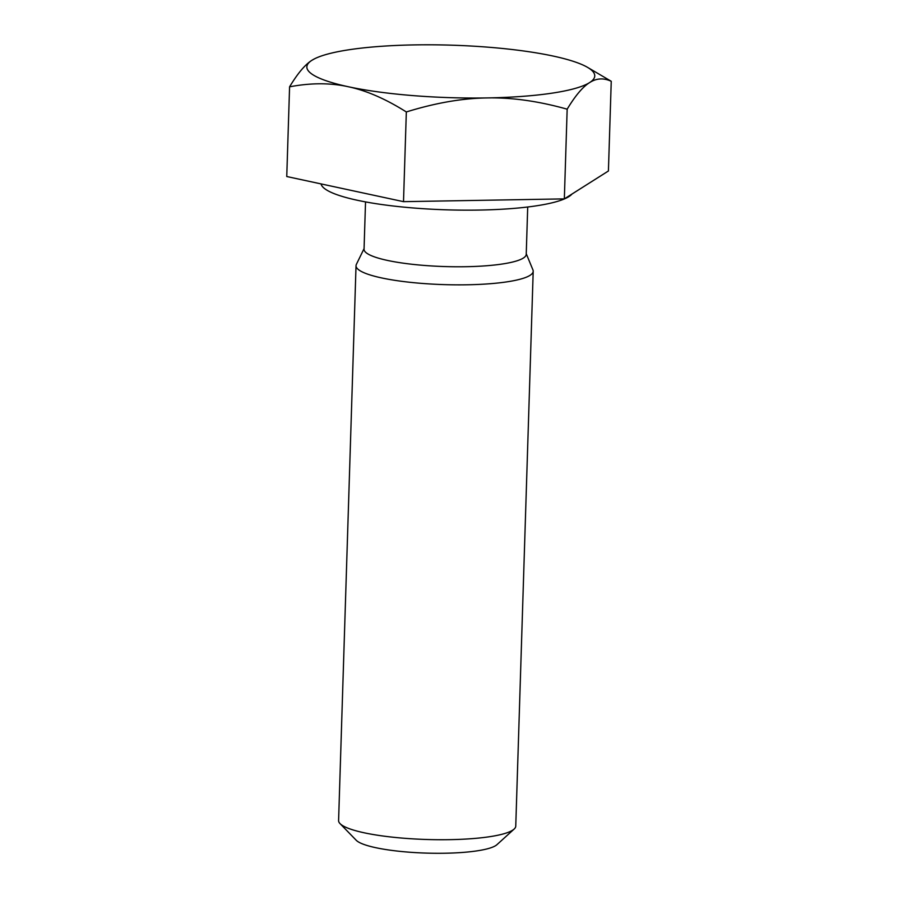 <?xml version="1.0" encoding="UTF-8"?>
<svg xmlns="http://www.w3.org/2000/svg" width="898" height="898" viewBox="0 0 898 898"><rect width="100%" height="100%" fill="white"/><g stroke="black" fill="none" stroke-linecap="round" stroke-linejoin="round"><path stroke-width="1.35" d="M340.039 823.612L356.214 840.259A71.638 13.055 1.8 0 0 426.236 853.1A71.638 13.055 1.8 0 0 496.931 844.681L514.127 829.079A88.621 16.153 -178.2 0 1 429.962 839.585A88.621 16.153 -178.2 0 1 341.464 824.824A88.621 16.153 -178.2 0 1 340.039 823.612A88.621 16.153 -178.2 0 1 338.591 820.57L356.035 265.696A88.621 16.153 -178.2 0 1 356.371 264.382L364.072 248.623M526.25 253.719L532.941 269.928A88.621 16.153 -178.2 0 1 533.199 271.263L515.755 826.138A88.621 16.153 -178.2 0 1 514.127 829.079M533.199 271.263A88.621 16.153 -178.2 0 1 455.634 284.846A88.621 16.153 -178.2 0 1 358.897 269.95A88.621 16.153 -178.2 0 1 356.035 265.696M587.393 67.271L611.246 81.291C603.624 77.756 596.407 78.193 589.604 82.594C582.791 86.814 575.315 95.682 567.166 109.186C538.654 101.16 511.983 97.411 487.143 97.927A144.017 26.244 1.8 0 0 589.604 82.594A144.017 26.244 1.8 0 0 587.393 67.271A144.017 26.244 1.8 0 0 553.258 56.08A144.017 26.244 1.8 0 0 414.472 44.9A144.017 26.244 1.8 0 0 314.749 58.707A144.017 26.244 1.8 0 0 312.01 60.233A144.017 26.244 1.8 0 0 348.345 86.747A144.017 26.244 1.8 0 0 487.143 97.927C462.302 98.264 435.373 102.944 406.334 111.958C385.713 98.937 366.384 90.541 348.345 86.747C330.318 82.773 310.73 82.807 289.583 86.825C297.732 73.31 305.208 64.454 312.01 60.233L314.592 58.785M567.166 109.186L564.337 198.885L608.417 170.99L611.246 81.291M564.337 198.885L403.505 201.657L286.754 176.524L289.583 86.825M403.505 201.657L406.334 111.958M572.015 194.024A126.292 23.022 -178.2 0 1 453.883 210.02A126.292 23.022 -178.2 0 1 325.042 188.928A126.292 23.022 -178.2 0 1 321.046 183.899M527.71 207L526.228 254.325A81.134 14.783 -178.2 0 1 455.23 266.762A81.134 14.783 -178.2 0 1 366.676 253.124A81.134 14.783 -178.2 0 1 364.049 249.229L365.531 201.904"/></g></svg>
